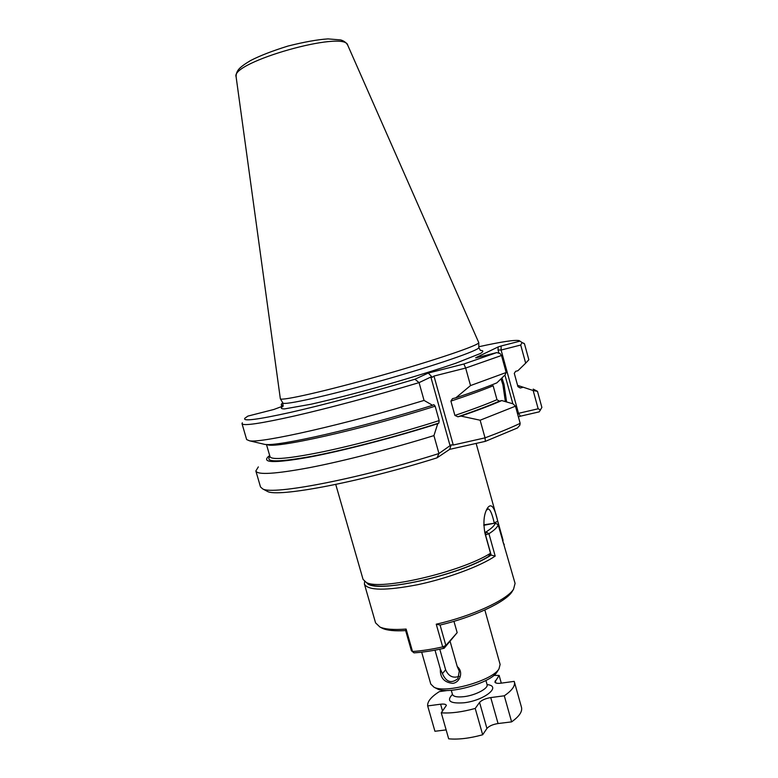 <?xml version="1.0" encoding="UTF-8"?>
<svg xmlns="http://www.w3.org/2000/svg" width="778" height="778" viewBox="0 0 778 778"><rect width="100%" height="100%" fill="white"/><g stroke="black" fill="none" stroke-linecap="round" stroke-linejoin="round"><path stroke-width="1.17" d="M446.134 729.9L434.931 731.271L427.676 705.918L440.601 704.207C443.956 703.818 445.891 704.207 446.397 705.374L441.262 712.813L448.682 738.818C458.31 739.703 469.64 738.351 482.671 734.763L475.222 708.437L479.569 702.427C481.718 700.103 485.453 698.488 490.753 697.584L504.29 695.795C511.973 690.524 515.347 685.904 514.384 681.936L514.19 681.372L500.983 683.181C497.424 683.599 495.392 683.22 494.876 682.063L499.136 675.43L493.845 675.401M441.262 712.813C450.851 713.494 462.161 712.035 475.222 708.437M447.895 690.436L439.366 691.603C431.138 696.845 427.239 701.61 427.676 705.918M490.753 697.584L498.066 723.54L511.613 721.877L504.29 695.795M511.613 721.877C519.237 716.421 522.534 711.588 521.503 707.367L514.384 681.936M498.066 723.54C492.766 724.396 489.051 726.049 486.931 728.48L482.671 734.763M501.295 683.133L499.136 675.43M406.106 629.062L412.525 651.507C421.647 650.885 431.702 649.348 442.692 646.897L444.15 648.259C433.142 650.739 423.086 652.275 413.984 652.859L411.406 650.748L405.639 630.569L406.106 629.062C393.863 629.995 385.149 629.324 379.936 627.049L375.57 622.867L364.425 584.113C368.033 590.628 385.781 590.823 417.669 584.706C447.525 578.424 480.512 566.141 495.187 556.095L488.944 533.727L485.404 534.933M405.639 630.588C394.991 631.211 387.327 630.491 382.64 628.43L381.366 627.778M440.066 625.026L445.862 645.468L457.163 632.66L444.15 648.259L445.862 645.468L442.692 646.897L436.244 624.189L440.085 625.045C473.374 617.217 505.661 601.987 511.973 591.834L512.712 590.609M436.244 624.189C471.565 616.302 506.945 599.974 513.548 589.238L515.075 583.393L498.163 524.829C497.375 527.299 494.302 530.265 488.944 533.727L486.075 531.928L485.521 534.914L491.151 555.093L495.187 556.095M366.788 582.693C372.448 594.625 461.626 575.234 491.103 555.064L489.177 555.414M364.61 581.467L364.425 584.113M503.152 542.752L504.27 544.542M484.665 532.191L486.075 531.928C491.54 528.457 494.633 525.5 495.372 523.059L498.163 524.829M495.372 523.059L483.78 525.315M413.984 652.859L411.406 650.748M457.163 632.66L453.953 621.33M485.355 441.35L517.477 427.958L519.811 425.255L520.171 423.339C510.961 427.735 499.243 432.568 485.034 437.858L485.355 441.35L449.655 449.363L451.211 444.841L453.263 445.026L485.034 437.858L480.143 420.217L515.454 406.184L513.042 403.84L501.771 400.563C491.317 405.144 477.692 410.317 460.916 416.084L457.892 416.794C474.94 410.979 488.779 405.756 499.408 401.127L501.771 400.563M480.143 420.217L460.916 416.084M269.956 456.482C264.53 462.414 278.748 462.307 312.61 456.161C346.142 449.733 396.508 436.575 438.85 423.067L437.761 423.709L433.93 435.602L438.957 453.516L451.211 444.841M452.64 398.608L455.82 397.83L470.525 385.567L465.662 368.052L433.968 376.056L432.305 377.291L430.847 377.029L419.06 382.63L424.059 400.417L432.607 405.309L433.764 404.686M438.85 423.067L439.181 420.597L435.145 406.194L433.823 404.667M455.82 397.83C472.664 392.2 486.357 387.211 496.879 382.854L505.068 374.87L506.186 372.506L501.499 355.488L465.662 368.052L463.882 364.007L496.724 352.599L500.079 353.552L501.499 355.488M499.408 401.127L496.977 399.697L493.135 385.781C482.292 390.255 468.22 395.36 450.9 401.108L454.897 415.433L457.892 416.794M470.525 385.567L506.186 372.506M283.124 406.019L273.846 409.471L247.871 416.104L244.856 418.253C242.435 421.588 257.635 419.634 290.476 412.389C323.065 405.017 371.213 392.229 414.937 379.236L428.289 373.051L463.882 364.007M414.937 379.236L419.06 382.63C376.212 395.448 328.676 408.149 294.94 415.87C260.795 423.533 243.154 426.14 242.016 423.699L246.655 439.57L249.544 440.815C261.204 443.343 345.607 424.331 424.059 400.417M432.305 377.291L428.289 373.051M496.724 352.599L475.805 357.89M520.706 345.024L525.675 363.17L528.846 359.767L524.479 343.808L522.077 342.534L520.706 345.024L501.1 350.042L501.149 345.977L498.095 346.969L475.689 357.734M498.941 353.231L498.056 349.983L501.1 350.042L518.508 413.332L538.162 408.781L533.163 390.517L537.481 391.344L541.877 407.439L539.222 411.854L520.453 416.181L518.508 413.332L517.516 413.692M538.162 408.781L540.525 409.977M449.655 449.363L437.012 457.843L438.957 453.516C358.998 478.859 272.708 495.323 262.731 488.924L260.523 486.979L255.845 470.982C257.479 475.115 275.49 473.987 309.877 467.578C343.827 460.994 391.344 448.799 433.93 435.602M520.171 423.339L515.454 406.184M502.676 541.06L503.055 540.447L497.735 521.328L494.195 522.806C492.231 514.025 490.228 509.386 488.195 508.9L486.435 510.154M502.559 540.661L502.948 539.786L476.136 443.421M335.746 484.451L363.054 579.367L366.273 582.43C379.703 590.92 460.887 572.151 490.519 553.255L484.995 533.494C483.012 522.369 483.858 513.869 487.534 507.995C491.258 502.714 494.652 507.159 497.735 521.328M440.367 669.012L442.419 673.622C446.222 682.131 451.376 683.804 457.902 678.64L459.283 671.2L457.24 666.561C463.805 671.832 460.099 682.539 452.708 683.356C444.063 682.413 439.949 677.638 440.367 669.012L434.999 650.145M439.774 649.212L445.629 669.8C448.536 676.286 453.029 678.465 459.108 676.354M457.24 666.561L450.131 641.471M421.676 652.168L430.779 684.066L434.046 687.237C445.784 693.811 492.455 680.604 498.999 668.856L500.118 664.451L484.84 609.981M436.662 688.549L437.411 688.929C448.264 694.987 490.957 682.909 497.025 672.056L497.463 671.346M494.322 523.263L483.77 524.829M490.519 553.255L488.535 556.445C459.623 574.641 382.582 592.311 369.56 584.142L368.5 583.588M501.003 378.828L502.889 384.672L505.379 401.613M501.936 377.914L504.018 384.313L506.604 401.973M518.381 416.823L520.453 416.181M452.485 398.657L450.9 401.108M266.173 490.753L267.369 491.385C277.396 497.667 359.786 482.214 437.012 457.843M283.211 405.756L282.239 406.369M437.761 423.709C393.746 437.674 341.843 451.094 308.244 457.338C274.449 463.26 261.233 462.929 268.595 456.355L269.733 455.704M525.675 363.17L517.885 370.746L515.639 371.3L514.287 373.352L517.934 386.656L520.229 387.998L517.847 386.335M262.556 443.878L264.637 444.364C276.482 447.049 360.642 427.958 432.607 405.309M533.163 390.517L517.584 385.363M522.476 387.463L520.229 387.998M236.123 76.896L280.343 398.783C281.091 401.234 326.468 390.974 380.928 375.55C435.398 360.156 479.423 345.111 478.771 342.631L347.776 45.309C345.578 29.603 229.753 62.376 236.123 76.896C235.967 73.861 237.037 71.119 239.303 68.659C241.306 66.538 245.08 63.825 250.623 60.519C259.978 55.705 272.426 50.881 287.967 46.058C304.344 41.944 317.687 39.552 328.005 38.9L340.647 39.931C343.983 40.874 346.366 42.673 347.776 45.309M537.481 391.344L533.202 389.117M282.142 406.028L281.296 404.288L281.636 406.622M258.335 466.897L255.845 470.982M242.337 422.794L242.016 423.699M524.479 343.808L523.72 343.176M282.725 402.722L281.296 404.288M522.077 342.534L519.189 340.628C514.987 339.694 501.518 341.736 478.801 346.745M501.149 345.977L519.869 341.163M485.919 680.478L487.077 684.591C502.189 686.031 484.509 700.443 464.058 702.777C450.005 703.769 446.134 700.978 452.456 694.394L452.786 695.055M487.135 685.33L487.077 684.591C488.642 688.336 475.621 695.269 464.233 696.631C457.357 697.419 453.428 696.68 452.446 694.394L451.279 690.28M495.216 680.838L495.81 682.938M440.601 704.207L442.575 711.131M479.569 702.427L486.931 728.48M450.17 446.076L430.847 377.029M442.419 673.622L445.629 669.8M512.867 403.792L504.932 374.996M498.056 349.983L498.095 346.969M453.263 445.026L433.968 376.056M435.145 406.194C360.798 429.874 272.708 449.392 267.214 444.501M266.465 444.491L270.015 456.686C271.648 460.226 289.29 458.592 322.938 451.785C355.925 444.87 401.127 432.762 439.181 420.597M454.897 415.433C472.168 409.588 486.201 404.346 496.977 399.697M282.852 402.936L282.9 403.004C283.756 405.601 328.608 395.652 382.309 380.442C436.02 365.261 479.433 350.226 478.81 347.572L478.81 347.484M280.343 398.783L282.9 403.004L283.056 406.252C280.343 408.022 280.839 408.907 284.524 408.907L310.723 404.288C331.214 399.659 355.556 393.405 383.749 385.518C411.893 377.466 435.904 370.036 455.782 363.238L480.512 353.445C483.653 351.52 483.605 350.499 480.366 350.401M382.64 628.43L379.936 627.049M511.973 591.834L513.548 589.238M497.025 672.056L498.999 668.856M437.411 688.929L434.046 687.237M369.56 584.142L366.273 582.43M487.057 508.841L487.495 508.063M514.307 373.421L517.905 386.54M480.376 350.421L478.81 347.572L478.771 342.631M267.369 491.385L262.731 488.924M524.469 343.769L528.836 359.728M537.462 391.295L541.867 407.371M264.637 444.364L249.544 440.815"/></g></svg>
